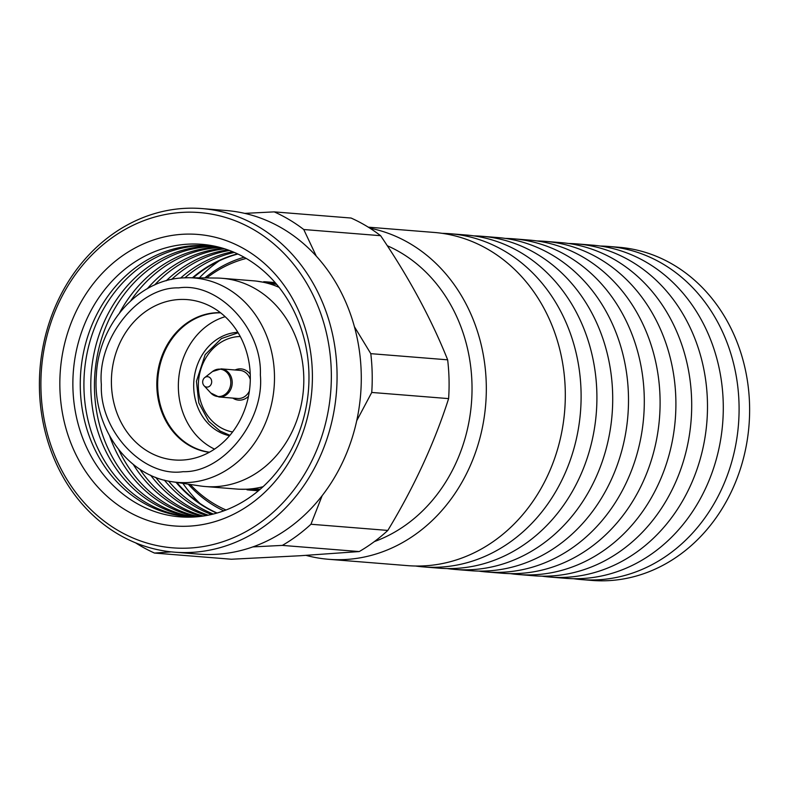 <?xml version="1.0" encoding="UTF-8"?>
<svg xmlns="http://www.w3.org/2000/svg" width="789" height="789" viewBox="0 0 789 789"><rect width="100%" height="100%" fill="white"/><g stroke="black" fill="none" stroke-linecap="round" stroke-linejoin="round"><path stroke-width="1.18" d="M229.55 435.745A52.222 45.052 94.6 0 1 193.857 381.018A52.222 45.052 94.6 0 1 237.509 332.317A52.222 45.052 94.6 0 1 237.844 332.297M178.896 299.524A80.429 69.383 94.6 0 1 203.947 303.38A80.429 69.383 94.6 0 1 250.014 385.328A80.429 69.383 94.6 0 1 191.471 458.882A80.429 69.383 94.6 0 1 182.821 460.036A80.429 69.383 94.6 0 1 111.427 383.947A80.429 69.383 94.6 0 1 178.896 299.524M178.61 287.886C138.657 286.644 97.086 338.639 101.357 384.549C99.335 430.814 143.302 477.71 183.107 471.674C223.06 472.917 264.631 420.922 260.36 375.012C262.382 328.747 218.405 281.851 178.61 287.886M172.505 481.793A102.531 88.457 -85.4 0 0 188.443 482.503A102.531 88.457 -85.4 0 0 274.493 378.02A102.531 88.457 -85.4 0 0 188.877 277.738L183.255 277.876C138.183 279.543 98.625 324.318 96.376 374.943C92.057 426.316 126.99 476.073 172.505 481.793L199.923 485.916A104.454 90.104 -85.4 0 0 205.258 486.527A104.454 90.104 -85.4 0 0 216.156 486.635A104.454 90.104 -85.4 0 0 303.765 383.306A104.454 90.104 -85.4 0 0 221.965 278.29A104.454 90.104 -85.4 0 0 216.6 278.044L188.877 277.738A102.531 88.457 -85.4 0 0 183.442 277.876M205.258 486.527L236.749 489.052A104.454 90.104 -85.4 0 0 247.647 489.16A104.454 90.104 -85.4 0 0 263.092 486.685M246.996 489.801A104.454 90.104 -85.4 0 0 250.438 490.147A104.454 90.104 -85.4 0 0 258.91 490.363M246.227 258.427A131.605 113.537 -85.4 0 0 206.748 277.935M190.179 484.446A131.605 113.537 -85.4 0 0 226.039 510M244.136 257.234A133.696 115.332 -85.4 0 0 204.775 277.915M188.226 484.15A133.696 115.332 -85.4 0 0 223.78 510.848M225.161 316.695A69.984 60.368 -85.4 0 0 178.61 379.598A69.984 60.368 -85.4 0 0 214.529 449.119M279.089 287.354A104.454 90.104 -85.4 0 0 253.456 280.815L221.965 278.29M275.548 283.054A104.454 90.104 -85.4 0 0 267.146 281.92A104.454 90.104 -85.4 0 0 263.694 281.722M250.241 374.223A15.672 13.512 -85.4 0 0 246.276 370.574A15.672 13.512 -85.4 0 0 241.089 368.897A15.672 13.512 -85.4 0 0 235.092 369.982M232.834 398.1A15.672 13.512 -85.4 0 0 233.396 398.455A15.672 13.512 -85.4 0 0 238.584 400.131A15.672 13.512 -85.4 0 0 248.466 396.325M249.373 391.097A14.103 12.16 94.6 0 1 244.6 396.64A14.103 12.16 94.6 0 1 237.657 398.484L218.918 396.975A14.103 12.16 94.6 0 0 225.861 395.141A14.103 12.16 94.6 0 0 230.743 375.909A14.103 12.16 94.6 0 0 221.167 368.867L239.915 370.376A14.103 12.16 94.6 0 1 249.482 377.408A14.103 12.16 94.6 0 1 250.3 379.539M203.227 384.49A5.227 4.507 94.6 0 1 204.726 377.586A5.227 4.507 94.6 0 1 211.146 379.292A5.227 4.507 94.6 0 1 209.923 385.959A5.227 4.507 94.6 0 1 204.075 385.752A5.227 4.507 94.6 0 1 203.227 384.49M202.014 208.582A172.347 148.677 94.6 0 1 337.011 371.441A172.347 148.677 94.6 0 1 192.437 552.339A172.347 148.677 94.6 0 1 174.448 552.162A172.347 148.677 94.6 0 1 39.45 389.302A172.347 148.677 94.6 0 1 184.024 208.404A172.347 148.677 94.6 0 1 202.014 208.582L226.236 210.525A172.347 148.677 94.6 0 1 244.728 213.375L274.217 211.876L351.075 218.04A182.792 157.682 94.6 0 1 380.614 235.694C408.87 277.324 431.218 318.697 447.659 359.823A182.792 157.682 94.6 0 1 448.616 398.613C434.483 442.787 414.225 486.724 387.823 530.425A182.792 157.682 94.6 0 1 359.232 551.56L299.869 555.762L231.394 559.233L154.526 553.069A182.792 157.682 94.6 0 1 135.55 542.822M244.728 213.375A172.347 148.677 94.6 0 1 316.29 256.139A172.347 148.677 94.6 0 1 354.419 326.735A172.347 148.677 94.6 0 1 356.717 420.724A172.347 148.677 94.6 0 1 322.149 495.67A172.347 148.677 94.6 0 1 252.874 546.895A172.347 148.677 94.6 0 1 216.659 554.282A172.347 148.677 94.6 0 1 198.67 554.105L174.448 552.162M217.093 513.028A135.787 117.137 94.6 0 1 176.785 482.434M40.949 388.918A168.165 145.068 94.6 0 1 182.022 212.399A168.165 145.068 94.6 0 1 331.291 371.491A168.165 145.068 94.6 0 1 190.228 548.01A168.165 145.068 94.6 0 1 40.949 388.918M216.738 513.126A135.787 117.137 94.6 0 1 176.026 482.316M194.262 516.992A136.704 117.926 -85.4 0 0 308.933 373.503A136.704 117.926 -85.4 0 0 187.595 244.186A136.704 117.926 -85.4 0 0 72.913 387.675A136.704 117.926 -85.4 0 0 194.262 516.992M312.355 372.625A146.231 126.151 94.6 0 1 189.685 526.115A146.231 126.151 94.6 0 1 59.885 387.784A146.231 126.151 94.6 0 1 182.555 234.284A146.231 126.151 94.6 0 1 312.355 372.625M213.355 514.043A135.787 117.137 94.6 0 1 168.58 481.103M219.026 247.194A135.787 117.137 -85.4 0 0 208.385 245.764A135.787 117.137 -85.4 0 0 194.212 245.626A135.787 117.137 -85.4 0 0 80.32 379.953A135.787 117.137 -85.4 0 0 186.668 516.47A135.787 117.137 -85.4 0 0 197.398 516.756M211.57 514.467A135.787 117.137 94.6 0 1 164.368 480.126M210.209 245.931A135.787 117.137 -85.4 0 0 197.861 245.921A135.787 117.137 -85.4 0 0 83.959 388.444A135.787 117.137 -85.4 0 0 188.492 516.598M213.641 246.326A135.787 117.137 -85.4 0 0 204.745 246.474A135.787 117.137 -85.4 0 0 90.962 377.734A135.787 117.137 -85.4 0 0 191.944 516.756M215.456 246.582A135.787 117.137 -85.4 0 0 208.395 246.76A135.787 117.137 -85.4 0 0 94.67 376.964A135.787 117.137 -85.4 0 0 193.778 516.785M218.878 247.164A135.787 117.137 -85.4 0 0 215.279 247.312A135.787 117.137 -85.4 0 0 119.622 312.75M201.688 516.282A135.787 117.137 94.6 0 1 133.252 464.386M220.328 247.529A135.787 117.137 -85.4 0 0 218.928 247.608A135.787 117.137 -85.4 0 0 130.767 300.737M118.794 449.819A135.787 117.137 -85.4 0 0 198.729 516.627M359.232 551.56L282.363 545.396L252.874 546.895M171.272 551.866L154.526 553.069M387.823 530.425L310.955 524.251A182.792 157.682 94.6 0 1 282.363 545.396M448.616 398.613L371.747 392.449L356.717 420.724M322.149 495.67L310.955 524.251M447.659 359.823L370.8 353.659A182.792 157.682 94.6 0 1 371.747 392.449M380.614 235.694L303.755 229.52L316.29 256.139M354.419 326.735L370.8 353.659M274.217 211.876A182.792 157.682 94.6 0 1 303.755 229.52M219.263 260.834A149.368 128.854 -85.4 0 0 199.361 277.856M182.87 483.351A149.368 128.854 -85.4 0 0 199.804 503.333M193.206 277.787A135.787 117.137 94.6 0 1 237.874 254.019M192.437 277.777A135.787 117.137 94.6 0 1 237.548 253.861M184.902 277.797A135.787 117.137 94.6 0 1 234.343 252.421M180.582 278.083A135.787 117.137 94.6 0 1 232.656 251.711M208.257 515.187A135.787 117.137 94.6 0 1 155.689 477.345M171.578 279.454A135.787 117.137 94.6 0 1 229.5 250.478M206.521 515.513A135.787 117.137 94.6 0 1 150.6 475.185M166.203 280.766A135.787 117.137 94.6 0 1 227.843 249.876M203.335 516.045A135.787 117.137 94.6 0 1 139.801 469.159M154.585 284.997A135.787 117.137 94.6 0 1 224.776 248.841M147.356 288.666A135.787 117.137 94.6 0 1 223.188 248.348M109.72 436.189A135.787 117.137 -85.4 0 0 197.24 516.765M369.844 228.149A167.12 144.17 94.6 0 1 485.827 402.617A167.12 144.17 94.6 0 1 346.075 559.47A167.12 144.17 94.6 0 1 328.628 559.293A167.12 144.17 94.6 0 1 306.093 555.387M328.628 559.293L407.617 565.634A167.12 144.17 -85.4 0 0 425.064 565.812A167.12 144.17 -85.4 0 0 565.24 400.487A167.12 144.17 -85.4 0 0 434.354 232.459L368.276 227.163M415.537 566.019A167.12 144.17 -85.4 0 0 423.417 566.906A167.12 144.17 -85.4 0 0 440.864 567.074A167.12 144.17 -85.4 0 0 581.039 401.759A167.12 144.17 -85.4 0 0 450.154 233.731A167.12 144.17 -85.4 0 0 442.234 233.347M423.417 566.906L439.217 568.169A167.12 144.17 -85.4 0 0 456.653 568.346A167.12 144.17 -85.4 0 0 596.839 403.021A167.12 144.17 -85.4 0 0 465.954 234.994L450.154 233.731M447.136 568.553A167.12 144.17 -85.4 0 0 455.016 569.441A167.12 144.17 -85.4 0 0 472.453 569.609A167.12 144.17 -85.4 0 0 612.639 404.293A167.12 144.17 -85.4 0 0 481.754 236.266A167.12 144.17 -85.4 0 0 473.834 235.881M455.016 569.441L470.806 570.703A167.12 144.17 -85.4 0 0 488.253 570.881A167.12 144.17 -85.4 0 0 628.429 405.556A167.12 144.17 -85.4 0 0 497.543 237.538L481.754 236.266M478.726 571.088A167.12 144.17 -85.4 0 0 486.606 571.976A167.12 144.17 -85.4 0 0 504.053 572.153A167.12 144.17 -85.4 0 0 644.228 406.828A167.12 144.17 -85.4 0 0 513.343 238.801A167.12 144.17 -85.4 0 0 505.424 238.416M486.606 571.976L502.406 573.238A167.12 144.17 -85.4 0 0 519.852 573.416A167.12 144.17 -85.4 0 0 660.028 408.091A167.12 144.17 -85.4 0 0 529.143 240.073L513.343 238.801M510.325 573.623A167.12 144.17 -85.4 0 0 518.205 574.51A167.12 144.17 -85.4 0 0 535.652 574.688A167.12 144.17 -85.4 0 0 675.828 409.363A167.12 144.17 -85.4 0 0 544.943 241.335A167.12 144.17 -85.4 0 0 537.023 240.951M518.205 574.51L534.005 575.783A167.12 144.17 -85.4 0 0 551.442 575.95A167.12 144.17 -85.4 0 0 691.628 410.635A167.12 144.17 -85.4 0 0 560.742 242.608L544.943 241.335M541.925 576.157A167.12 144.17 -85.4 0 0 549.805 577.045A167.12 144.17 -85.4 0 0 567.242 577.223A167.12 144.17 -85.4 0 0 707.417 411.897A167.12 144.17 -85.4 0 0 576.532 243.87A167.12 144.17 -85.4 0 0 568.613 243.495M549.805 577.045L565.595 578.317A167.12 144.17 -85.4 0 0 583.041 578.485A167.12 144.17 -85.4 0 0 723.217 413.17A167.12 144.17 -85.4 0 0 592.332 245.142L576.532 243.87M573.514 578.692A167.12 144.17 -85.4 0 0 581.394 579.58A167.12 144.17 -85.4 0 0 598.841 579.757A167.12 144.17 -85.4 0 0 739.017 414.432A167.12 144.17 -85.4 0 0 608.132 246.405A167.12 144.17 -85.4 0 0 600.212 246.03M581.394 579.58L591.928 580.428A167.12 144.17 -85.4 0 0 609.374 580.596A167.12 144.17 -85.4 0 0 749.55 415.28A167.12 144.17 -85.4 0 0 618.665 247.253L608.132 246.405M387.291 245.734A156.676 135.156 94.6 0 1 471.861 396.502A156.676 135.156 94.6 0 1 374.361 541.589M209.48 452.196A69.984 60.368 94.6 0 1 157.751 380.406A69.984 60.368 94.6 0 1 216.383 312.937A69.984 60.368 94.6 0 1 220.664 312.858M220.476 312.71A70.083 60.457 -85.4 0 0 215.644 312.769A70.083 60.457 -85.4 0 0 156.903 380.663A70.083 60.457 -85.4 0 0 209.272 452.314M232.597 431.968A48.05 41.452 94.6 0 1 220.092 427.263A48.05 41.452 94.6 0 1 199.666 373.601A48.05 41.452 94.6 0 1 240.25 336.508M204.726 377.586L212.497 371.53A13.719 11.835 94.6 0 1 213.306 370.948A13.719 11.835 94.6 0 1 229.372 376.008A13.719 11.835 94.6 0 1 224.618 394.727A13.719 11.835 94.6 0 1 210.771 392.971L218.918 396.975M250.438 490.147L258.407 490.788M267.146 281.92L275.114 282.561M238.14 332.78L221.423 338.56L205.17 354.636L196.441 381.294L198.808 402.913L208.7 421.296L220.052 431.021L229.915 435.311M221.167 368.867L212.497 371.53M204.075 385.752L210.771 392.971M256.78 281.16L276.722 284.434M260.291 489.19L240.083 489.249"/></g></svg>
